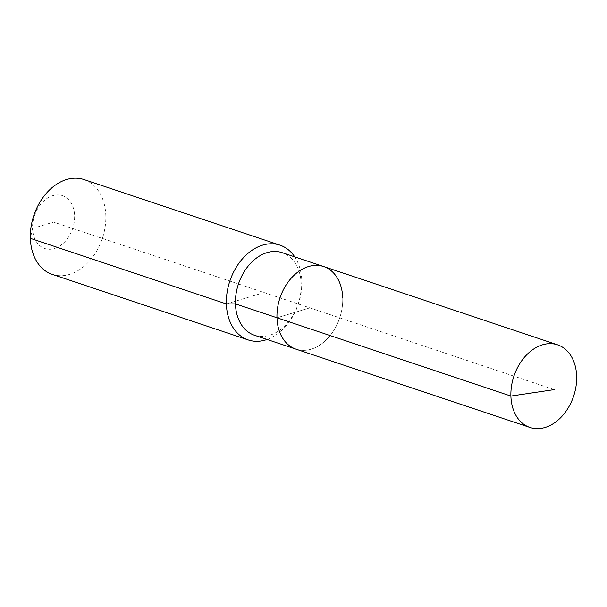 <?xml version="1.0" encoding="UTF-8"?>
<svg xmlns="http://www.w3.org/2000/svg" width="607" height="607" viewBox="0 0 607 607"><rect width="100%" height="100%" fill="white"/><g stroke="black" fill="none" stroke-linecap="round" stroke-linejoin="round"><path stroke-width="0.46" stroke-dasharray="3.04 2.28" d="M342.735 297.938A43.56 31.488 108.5 0 1 296.034 349.169A43.56 31.488 108.5 0 0 342.735 297.938A43.56 31.488 108.5 0 0 323.675 266.556M254.492 335.269A43.56 31.488 108.5 0 0 301.193 284.038A43.56 31.488 108.5 0 0 282.134 252.656M267.088 339.48A49.986 36.139 108.5 0 0 301.838 281.17A49.986 36.139 108.5 0 0 294.736 256.867M52.217 274.356A49.986 36.139 108.5 0 0 105.815 215.568A49.986 36.139 108.5 0 0 83.948 179.551M554.153 389.618L309.858 307.863L276.974 317.78L309.858 307.863L53.583 222.101L32.558 228.444A27.846 20.13 108.5 0 0 54.41 248.521A27.846 20.13 108.5 0 0 74.6 215.758A27.846 20.13 108.5 0 0 52.748 195.682A27.846 20.13 108.5 0 0 32.558 228.444L30.35 238.339M226.373 303.932L264.106 292.551"/><path stroke-width="0.91" d="M342.735 297.938A43.56 31.488 108.5 0 0 323.675 266.556A43.56 31.488 108.5 0 0 276.974 317.78L510.889 396.06A43.56 31.488 108.5 0 0 529.949 427.449A43.56 31.488 108.5 0 0 576.65 376.219A43.56 31.488 108.5 0 0 557.59 344.837A43.56 31.488 108.5 0 0 510.889 396.06L554.153 389.618M294.736 256.867A49.986 36.139 108.5 0 0 279.964 245.152A49.986 36.139 108.5 0 0 226.373 303.932L235.433 303.879A43.56 31.488 108.5 0 1 282.134 252.656L323.675 266.556A43.56 31.488 108.5 0 0 276.974 317.78A43.56 31.488 108.5 0 0 296.034 349.169L529.949 427.449M235.433 303.879A43.56 31.488 108.5 0 0 254.492 335.269L296.034 349.169A43.56 31.488 108.5 0 1 276.974 317.78L235.433 303.879M279.964 245.152L83.948 179.551A49.986 36.139 108.5 0 0 30.35 238.339L226.373 303.932A49.986 36.139 108.5 0 0 248.24 339.95A49.986 36.139 108.5 0 0 267.088 339.48M30.35 238.339A49.986 36.139 108.5 0 0 52.217 274.356L248.24 339.95M323.675 266.556L557.59 344.837"/></g></svg>
